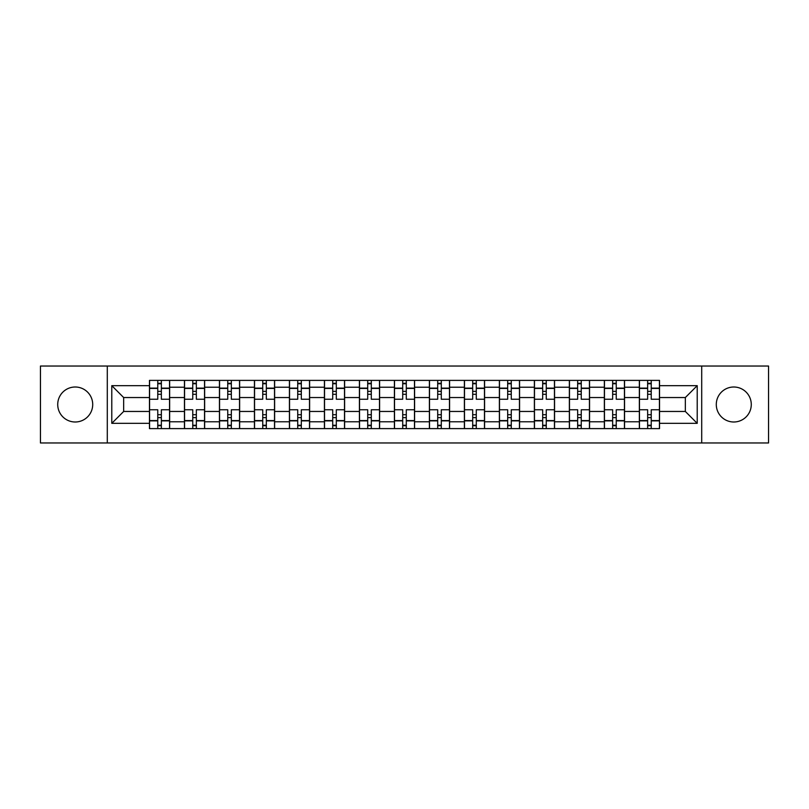 <?xml version="1.0" encoding="UTF-8"?>
<svg xmlns="http://www.w3.org/2000/svg" width="809" height="809" viewBox="0 0 809 809"><rect width="100%" height="100%" fill="white"/><g stroke="black" fill="none" stroke-linecap="round" stroke-linejoin="round"><path stroke-width="1.21" d="M733.783 387.005A17.495 17.495 0 0 0 716.289 404.5A17.495 17.495 0 0 0 733.783 421.995A17.495 17.495 0 0 0 751.278 404.5A17.495 17.495 0 0 0 733.783 387.005M75.217 387.005A17.495 17.495 0 0 0 57.722 404.5A17.495 17.495 0 0 0 75.217 421.995A17.495 17.495 0 0 0 92.711 404.5A17.495 17.495 0 0 0 75.217 387.005M701.706 442.968L768.55 442.968L768.55 366.032L40.45 366.032L40.45 442.968L701.706 442.968L701.706 366.032M184.452 428.608L184.452 387.228L169.647 387.228L169.647 428.608M169.647 387.228L169.647 380.392M184.452 387.228L184.452 380.392M204.647 380.392L204.647 428.608M219.451 428.608L219.451 380.392M239.636 380.392L239.636 428.608M254.441 428.608L254.441 380.392M274.625 380.392L274.625 428.608M289.43 428.608L289.43 380.392M309.614 380.392L309.614 428.608M324.419 428.608L324.419 380.392M344.614 380.392L344.614 428.608M359.418 428.608L359.418 380.392M379.603 380.392L379.603 428.608M394.408 428.608L394.408 380.392M414.592 380.392L414.592 428.608M429.397 428.608L429.397 380.392M449.582 380.392L449.582 428.608M464.386 428.608L464.386 380.392M484.581 380.392L484.581 428.608M499.386 428.608L499.386 380.392M519.57 380.392L519.57 428.608M534.375 428.608L534.375 380.392M554.559 380.392L554.559 428.608M569.364 428.608L569.364 380.392M589.549 380.392L589.549 428.608M604.353 428.608L604.353 380.392M624.548 380.392L624.548 428.608M639.353 428.608L639.353 380.392M639.353 411.457L624.548 411.457M604.353 411.457L589.549 411.457M569.364 411.457L554.559 411.457M534.375 411.457L519.57 411.457M499.386 411.457L484.581 411.457M464.386 411.457L449.582 411.457M429.397 411.457L414.592 411.457M394.408 411.457L379.603 411.457M359.418 411.457L344.614 411.457M324.419 411.457L309.614 411.457M289.43 411.457L274.625 411.457M254.441 411.457L239.636 411.457M219.451 411.457L204.647 411.457M184.452 411.457L169.647 411.457M639.353 397.543L624.548 397.543M604.353 397.543L589.549 397.543M569.364 397.543L554.559 397.543M534.375 397.543L519.57 397.543M499.386 397.543L484.581 397.543M464.386 397.543L449.582 397.543M429.397 397.543L414.592 397.543M394.408 397.543L379.603 397.543M359.418 397.543L344.614 397.543M324.419 397.543L309.614 397.543M289.43 397.543L274.625 397.543M254.441 397.543L239.636 397.543M219.451 397.543L204.647 397.543M184.452 397.543L169.647 397.543M123.666 411.457L149.463 411.457L149.463 397.543L123.666 397.543L123.666 411.457L111.784 423.34L111.784 385.66L149.463 385.66L149.463 397.543M659.537 397.543L659.537 411.457L685.334 411.457L685.334 397.543L659.537 397.543L659.537 380.392L149.463 380.392L149.463 385.66M659.537 385.66L697.216 385.66L697.216 423.34L659.537 423.34L659.537 411.457M149.463 411.457L149.463 428.608L659.537 428.608L659.537 423.34M149.463 423.34L111.784 423.34M107.294 442.968L107.294 366.032M161.355 425.251L157.765 425.251M157.765 383.749L161.355 383.749M196.344 425.251L192.754 425.251M192.754 383.749L196.344 383.749M231.334 425.251L227.744 425.251M227.744 383.749L231.334 383.749M266.323 425.251L262.743 425.251M262.743 383.749L266.323 383.749M301.322 425.251L297.732 425.251M297.732 383.749L301.322 383.749M336.311 425.251L332.721 425.251M332.721 383.749L336.311 383.749M371.301 425.251L367.711 425.251M367.711 383.749L371.301 383.749M406.29 425.251L402.71 425.251M402.71 383.749L406.29 383.749M441.289 425.251L437.699 425.251M437.699 383.749L441.289 383.749M476.279 425.251L472.689 425.251M472.689 383.749L476.279 383.749M511.268 425.251L507.678 425.251M507.678 383.749L511.268 383.749M546.257 425.251L542.677 425.251M542.677 383.749L546.257 383.749M581.256 425.251L577.666 425.251M577.666 383.749L581.256 383.749M616.246 425.251L612.656 425.251M612.656 383.749L616.246 383.749M651.235 425.251L647.645 425.251M647.645 383.749L651.235 383.749M111.784 385.66L123.666 397.543M685.334 411.457L697.216 423.34M685.334 397.543L697.216 385.66M169.536 428.608L169.536 399.231L161.355 399.231L161.355 380.392M157.765 380.392L157.765 399.231L149.574 399.231L149.574 380.392M169.536 399.231L169.536 380.392M149.574 428.608L149.574 409.769L157.765 409.769L157.765 428.608M161.355 428.608L161.355 409.769L169.536 409.769M157.765 394.296L161.355 394.296M149.574 409.769L149.574 399.231M161.355 414.704L157.765 414.704M161.355 425.696L157.765 425.696M157.765 417.626L161.355 417.626M161.355 391.374L157.765 391.374M157.765 383.304L161.355 383.304M204.535 428.608L204.535 399.231L196.344 399.231L196.344 380.392M192.754 380.392L192.754 399.231L184.563 399.231L184.563 380.392M204.535 399.231L204.535 380.392M184.563 428.608L184.563 409.769L192.754 409.769L192.754 428.608M196.344 428.608L196.344 409.769L204.535 409.769M192.754 394.296L196.344 394.296M184.563 409.769L184.563 399.231M196.344 414.704L192.754 414.704M196.344 425.696L192.754 425.696M192.754 417.626L196.344 417.626M196.344 391.374L192.754 391.374M192.754 383.304L196.344 383.304M239.525 428.608L239.525 399.231L231.334 399.231L231.334 380.392M227.744 380.392L227.744 399.231L219.563 399.231L219.563 380.392M239.525 399.231L239.525 380.392M219.563 428.608L219.563 409.769L227.744 409.769L227.744 428.608M231.334 428.608L231.334 409.769L239.525 409.769M227.744 394.296L231.334 394.296M219.563 409.769L219.563 399.231M231.334 414.704L227.744 414.704M231.334 425.696L227.744 425.696M227.744 417.626L231.334 417.626M231.334 391.374L227.744 391.374M227.744 383.304L231.334 383.304M274.514 428.608L274.514 399.231L266.323 399.231L266.323 380.392M262.743 380.392L262.743 399.231L254.552 399.231L254.552 380.392M274.514 399.231L274.514 380.392M254.552 428.608L254.552 409.769L262.743 409.769L262.743 428.608M266.323 428.608L266.323 409.769L274.514 409.769M262.743 394.296L266.323 394.296M254.552 409.769L254.552 399.231M266.323 414.704L262.743 414.704M266.323 425.696L262.743 425.696M262.743 417.626L266.323 417.626M266.323 391.374L262.743 391.374M262.743 383.304L266.323 383.304M309.503 428.608L309.503 399.231L301.322 399.231L301.322 380.392M297.732 380.392L297.732 399.231L289.541 399.231L289.541 380.392M309.503 399.231L309.503 380.392M289.541 428.608L289.541 409.769L297.732 409.769L297.732 428.608M301.322 428.608L301.322 409.769L309.503 409.769M297.732 394.296L301.322 394.296M289.541 409.769L289.541 399.231M301.322 414.704L297.732 414.704M301.322 425.696L297.732 425.696M297.732 417.626L301.322 417.626M301.322 391.374L297.732 391.374M297.732 383.304L301.322 383.304M344.503 428.608L344.503 399.231L336.311 399.231L336.311 380.392M332.721 380.392L332.721 399.231L324.53 399.231L324.53 380.392M344.503 399.231L344.503 380.392M324.53 428.608L324.53 409.769L332.721 409.769L332.721 428.608M336.311 428.608L336.311 409.769L344.503 409.769M332.721 394.296L336.311 394.296M324.53 409.769L324.53 399.231M336.311 414.704L332.721 414.704M336.311 425.696L332.721 425.696M332.721 417.626L336.311 417.626M336.311 391.374L332.721 391.374M332.721 383.304L336.311 383.304M379.492 428.608L379.492 399.231L371.301 399.231L371.301 380.392M367.711 380.392L367.711 399.231L359.53 399.231L359.53 380.392M379.492 399.231L379.492 380.392M359.53 428.608L359.53 409.769L367.711 409.769L367.711 428.608M371.301 428.608L371.301 409.769L379.492 409.769M367.711 394.296L371.301 394.296M359.53 409.769L359.53 399.231M371.301 414.704L367.711 414.704M371.301 425.696L367.711 425.696M367.711 417.626L371.301 417.626M371.301 391.374L367.711 391.374M367.711 383.304L371.301 383.304M414.481 428.608L414.481 399.231L406.29 399.231L406.29 380.392M402.71 380.392L402.71 399.231L394.519 399.231L394.519 380.392M414.481 399.231L414.481 380.392M394.519 428.608L394.519 409.769L402.71 409.769L402.71 428.608M406.29 428.608L406.29 409.769L414.481 409.769M402.71 394.296L406.29 394.296M394.519 409.769L394.519 399.231M406.29 414.704L402.71 414.704M406.29 425.696L402.71 425.696M402.71 417.626L406.29 417.626M406.29 391.374L402.71 391.374M402.71 383.304L406.29 383.304M449.47 428.608L449.47 399.231L441.289 399.231L441.289 380.392M437.699 380.392L437.699 399.231L429.508 399.231L429.508 380.392M449.47 399.231L449.47 380.392M429.508 428.608L429.508 409.769L437.699 409.769L437.699 428.608M441.289 428.608L441.289 409.769L449.47 409.769M437.699 394.296L441.289 394.296M429.508 409.769L429.508 399.231M441.289 414.704L437.699 414.704M441.289 425.696L437.699 425.696M437.699 417.626L441.289 417.626M441.289 391.374L437.699 391.374M437.699 383.304L441.289 383.304M484.47 428.608L484.47 399.231L476.279 399.231L476.279 380.392M472.689 380.392L472.689 399.231L464.497 399.231L464.497 380.392M484.47 399.231L484.47 380.392M464.497 428.608L464.497 409.769L472.689 409.769L472.689 428.608M476.279 428.608L476.279 409.769L484.47 409.769M472.689 394.296L476.279 394.296M464.497 409.769L464.497 399.231M476.279 414.704L472.689 414.704M476.279 425.696L472.689 425.696M472.689 417.626L476.279 417.626M476.279 391.374L472.689 391.374M472.689 383.304L476.279 383.304M519.459 428.608L519.459 399.231L511.268 399.231L511.268 380.392M507.678 380.392L507.678 399.231L499.497 399.231L499.497 380.392M519.459 399.231L519.459 380.392M499.497 428.608L499.497 409.769L507.678 409.769L507.678 428.608M511.268 428.608L511.268 409.769L519.459 409.769M507.678 394.296L511.268 394.296M499.497 409.769L499.497 399.231M511.268 414.704L507.678 414.704M511.268 425.696L507.678 425.696M507.678 417.626L511.268 417.626M511.268 391.374L507.678 391.374M507.678 383.304L511.268 383.304M554.448 428.608L554.448 399.231L546.257 399.231L546.257 380.392M542.677 380.392L542.677 399.231L534.486 399.231L534.486 380.392M554.448 399.231L554.448 380.392M534.486 428.608L534.486 409.769L542.677 409.769L542.677 428.608M546.257 428.608L546.257 409.769L554.448 409.769M542.677 394.296L546.257 394.296M534.486 409.769L534.486 399.231M546.257 414.704L542.677 414.704M546.257 425.696L542.677 425.696M542.677 417.626L546.257 417.626M546.257 391.374L542.677 391.374M542.677 383.304L546.257 383.304M589.437 428.608L589.437 399.231L581.256 399.231L581.256 380.392M577.666 380.392L577.666 399.231L569.475 399.231L569.475 380.392M589.437 399.231L589.437 380.392M569.475 428.608L569.475 409.769L577.666 409.769L577.666 428.608M581.256 428.608L581.256 409.769L589.437 409.769M577.666 394.296L581.256 394.296M569.475 409.769L569.475 399.231M581.256 414.704L577.666 414.704M581.256 425.696L577.666 425.696M577.666 417.626L581.256 417.626M581.256 391.374L577.666 391.374M577.666 383.304L581.256 383.304M624.437 428.608L624.437 399.231L616.246 399.231L616.246 380.392M612.656 380.392L612.656 399.231L604.465 399.231L604.465 380.392M624.437 399.231L624.437 380.392M604.465 428.608L604.465 409.769L612.656 409.769L612.656 428.608M616.246 428.608L616.246 409.769L624.437 409.769M612.656 394.296L616.246 394.296M604.465 409.769L604.465 399.231M616.246 414.704L612.656 414.704M616.246 425.696L612.656 425.696M612.656 417.626L616.246 417.626M616.246 391.374L612.656 391.374M612.656 383.304L616.246 383.304M659.426 428.608L659.426 399.231L651.235 399.231L651.235 380.392M647.645 380.392L647.645 399.231L639.464 399.231L639.464 380.392M659.426 399.231L659.426 380.392M639.464 428.608L639.464 409.769L647.645 409.769L647.645 428.608M651.235 428.608L651.235 409.769L659.426 409.769M647.645 394.296L651.235 394.296M639.464 409.769L639.464 399.231M651.235 414.704L647.645 414.704M651.235 425.696L647.645 425.696M647.645 417.626L651.235 417.626M651.235 391.374L647.645 391.374M647.645 383.304L651.235 383.304M604.353 387.228L589.549 387.228M569.364 387.228L554.559 387.228M534.375 387.228L519.57 387.228M499.386 387.228L484.581 387.228M464.386 387.228L449.582 387.228M429.397 387.228L414.592 387.228M394.408 387.228L379.603 387.228M359.418 387.228L344.614 387.228M324.419 387.228L309.614 387.228M289.43 387.228L274.625 387.228M254.441 387.228L239.636 387.228M219.451 387.228L204.647 387.228M639.353 387.228L624.548 387.228M604.353 421.772L589.549 421.772M569.364 421.772L554.559 421.772M534.375 421.772L519.57 421.772M499.386 421.772L484.581 421.772M464.386 421.772L449.582 421.772M429.397 421.772L414.592 421.772M394.408 421.772L379.603 421.772M359.418 421.772L344.614 421.772M324.419 421.772L309.614 421.772M289.43 421.772L274.625 421.772M254.441 421.772L239.636 421.772M219.451 421.772L204.647 421.772M184.452 421.772L169.647 421.772M639.353 421.772L624.548 421.772M169.536 388.128L161.355 388.128M157.765 388.128L149.574 388.128M157.765 388.421L149.574 388.421M157.765 420.579L149.574 420.579M157.765 420.872L149.574 420.872M169.536 420.872L161.355 420.872M169.536 388.421L161.355 388.421M169.536 420.579L161.355 420.579M204.535 388.128L196.344 388.128M192.754 388.128L184.563 388.128M192.754 388.421L184.563 388.421M192.754 420.579L184.563 420.579M192.754 420.872L184.563 420.872M204.535 420.872L196.344 420.872M204.535 388.421L196.344 388.421M204.535 420.579L196.344 420.579M239.525 388.128L231.334 388.128M227.744 388.128L219.563 388.128M227.744 388.421L219.563 388.421M227.744 420.579L219.563 420.579M227.744 420.872L219.563 420.872M239.525 420.872L231.334 420.872M239.525 388.421L231.334 388.421M239.525 420.579L231.334 420.579M274.514 388.128L266.323 388.128M262.743 388.128L254.552 388.128M262.743 388.421L254.552 388.421M262.743 420.579L254.552 420.579M262.743 420.872L254.552 420.872M274.514 420.872L266.323 420.872M274.514 388.421L266.323 388.421M274.514 420.579L266.323 420.579M309.503 388.128L301.322 388.128M297.732 388.128L289.541 388.128M297.732 388.421L289.541 388.421M297.732 420.579L289.541 420.579M297.732 420.872L289.541 420.872M309.503 420.872L301.322 420.872M309.503 388.421L301.322 388.421M309.503 420.579L301.322 420.579M344.503 388.128L336.311 388.128M332.721 388.128L324.53 388.128M332.721 388.421L324.53 388.421M332.721 420.579L324.53 420.579M332.721 420.872L324.53 420.872M344.503 420.872L336.311 420.872M344.503 388.421L336.311 388.421M344.503 420.579L336.311 420.579M379.492 388.128L371.301 388.128M367.711 388.128L359.53 388.128M367.711 388.421L359.53 388.421M367.711 420.579L359.53 420.579M367.711 420.872L359.53 420.872M379.492 420.872L371.301 420.872M379.492 388.421L371.301 388.421M379.492 420.579L371.301 420.579M414.481 388.128L406.29 388.128M402.71 388.128L394.519 388.128M402.71 388.421L394.519 388.421M402.71 420.579L394.519 420.579M402.71 420.872L394.519 420.872M414.481 420.872L406.29 420.872M414.481 388.421L406.29 388.421M414.481 420.579L406.29 420.579M449.47 388.128L441.289 388.128M437.699 388.128L429.508 388.128M437.699 388.421L429.508 388.421M437.699 420.579L429.508 420.579M437.699 420.872L429.508 420.872M449.47 420.872L441.289 420.872M449.47 388.421L441.289 388.421M449.47 420.579L441.289 420.579M484.47 388.128L476.279 388.128M472.689 388.128L464.497 388.128M472.689 388.421L464.497 388.421M472.689 420.579L464.497 420.579M472.689 420.872L464.497 420.872M484.47 420.872L476.279 420.872M484.47 388.421L476.279 388.421M484.47 420.579L476.279 420.579M519.459 388.128L511.268 388.128M507.678 388.128L499.497 388.128M507.678 388.421L499.497 388.421M507.678 420.579L499.497 420.579M507.678 420.872L499.497 420.872M519.459 420.872L511.268 420.872M519.459 388.421L511.268 388.421M519.459 420.579L511.268 420.579M554.448 388.128L546.257 388.128M542.677 388.128L534.486 388.128M542.677 388.421L534.486 388.421M542.677 420.579L534.486 420.579M542.677 420.872L534.486 420.872M554.448 420.872L546.257 420.872M554.448 388.421L546.257 388.421M554.448 420.579L546.257 420.579M589.437 388.128L581.256 388.128M577.666 388.128L569.475 388.128M577.666 388.421L569.475 388.421M577.666 420.579L569.475 420.579M577.666 420.872L569.475 420.872M589.437 420.872L581.256 420.872M589.437 388.421L581.256 388.421M589.437 420.579L581.256 420.579M624.437 388.128L616.246 388.128M612.656 388.128L604.465 388.128M612.656 388.421L604.465 388.421M612.656 420.579L604.465 420.579M612.656 420.872L604.465 420.872M624.437 420.872L616.246 420.872M624.437 388.421L616.246 388.421M624.437 420.579L616.246 420.579M659.426 388.128L651.235 388.128M647.645 388.128L639.464 388.128M647.645 388.421L639.464 388.421M647.645 420.579L639.464 420.579M647.645 420.872L639.464 420.872M659.426 420.872L651.235 420.872M659.426 388.421L651.235 388.421M659.426 420.579L651.235 420.579"/></g></svg>
